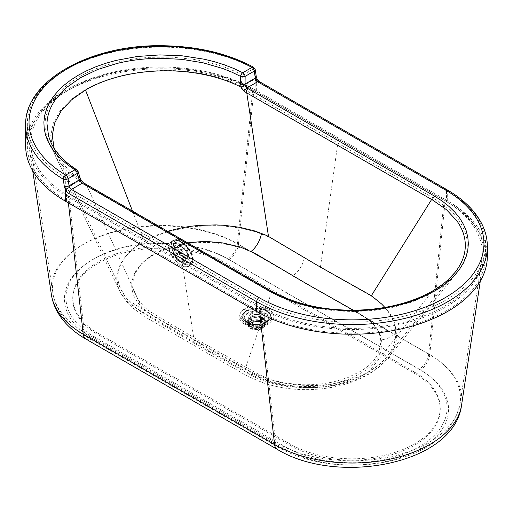 <?xml version="1.0" encoding="UTF-8"?>
<svg xmlns="http://www.w3.org/2000/svg" width="513" height="513" viewBox="0 0 513 513"><rect width="100%" height="100%" fill="white"/><g stroke="black" fill="none" stroke-linecap="round" stroke-linejoin="round"><path stroke-width="0.38" stroke-dasharray="2.56 1.92" d="M182.166 262.791L174.067 256.68L172.81 248.497L180.454 251.697L184.186 257.911L183.635 262.342L182.166 262.791L194.401 342.274L245.714 371.412A86.357 54.102 2.5 0 0 247.106 372.239L257.507 377.453L273.063 382.852L282.522 385.045L292.263 386.578L307.236 387.597C318.772 387.79 330.083 386.616 341.164 384.077C351.835 381.589 361.421 377.921 369.918 373.06L380.05 366.058L387.353 358.824L389.386 356.214C394.061 349.661 396.511 342.876 396.729 335.874L394.933 323.774L390.701 314.854L387.142 309.865L382.826 305.088L374.913 298.348A86.28 52.063 4.5 0 0 373.733 297.495L320.413 267.311L269.889 237.448L256.147 231.94L240.642 228.099L223.783 225.989L215.133 225.624L196.357 226.387L186.552 227.644L172.265 230.626C161.512 233.428 151.899 237.262 143.428 242.13C135.028 247.035 128.545 252.518 123.973 258.59L119.503 266.055L117.522 271.807L116.746 277.578L117.035 282.4L118.176 287.145L120.145 291.743L122.953 296.193L126.583 300.458L130.956 304.433L136.048 308.108L194.401 342.274M181.634 250.774A8.785 4.117 -128 0 0 178.319 248.061A8.785 4.117 -128 0 0 173.984 247.58A8.785 4.117 -128 0 0 174.196 253.922A8.785 4.117 -128 0 0 180.48 260.944A8.785 4.117 -128 0 0 183.34 261.874A8.785 4.117 -128 0 0 184.815 261.425A8.785 4.117 -128 0 0 181.634 250.774M384.865 307.422L389.373 313.398L393.593 321.856L395.145 327.595L395.69 333.405C395.696 340.215 393.683 346.724 389.656 352.925L385.346 358.542L379.979 363.775L369.277 371.29L432.299 291.249C421.66 297.367 409.457 302.099 395.703 305.447C381.826 308.788 367.443 310.512 352.534 310.621C337.58 310.705 323.171 309.179 309.307 306.049L289.8 300.317L272.499 292.481A114.765 65.606 179.2 0 1 271.634 292L86.768 185.43L142.479 309.307L193.593 339.298A2675.103 1254.003 -128 0 0 195.421 340.35L245.336 368.584A84.279 52.993 2.4 0 0 246.939 369.584A84.523 53.063 2.5 0 0 248.587 370.566L251.979 372.438A16.897 8.913 114.4 0 0 255.397 377.44L255.397 377.44A16.897 8.913 114.4 0 0 262.406 376.1L258.616 374.259A70.461 39.533 179.5 0 1 257.032 373.4L208.605 346.134A2787.283 1696.209 62.8 0 1 205.033 344.076A2786.295 1695.882 62.8 0 1 201.776 342.197L153.701 313.853A70.743 41.207 -178.6 0 1 152.893 313.36L149.815 311.34A71.198 41.527 -178.7 0 1 146.987 309.217A71.063 41.476 -178.7 0 1 144.39 307.011L138.048 299.829L134.156 292.141L133.412 289.492A72.525 42.451 -179.1 0 1 132.95 286.818L133.297 278.841L134.957 273.596L141.511 263.733L146.346 259.219L152.066 255.134L165.949 248.337L173.836 245.765L182.269 243.778A73.122 42.816 -179.3 0 1 185.18 243.252L187.636 242.867M90.782 188.406L271.204 292.404L290.249 301.169L298.758 304.017L316.745 308.377L335.887 310.936L355.368 311.583L374.894 310.307L393.625 307.165L411.291 302.195L427.124 295.616L440.898 287.524L446.81 283.022L452.049 278.232L456.583 273.179L460.321 267.959L463.277 262.592L465.438 257.071L466.785 251.434L467.292 245.798L466.971 240.167L465.817 234.544L463.829 228.971L461.046 223.559L457.493 218.314L453.159 213.235L448.061 208.361L434.126 198.448L240.712 87.274L253.948 79.624A133.495 77.072 180 0 1 255.153 80.31L446.483 190.599A133.495 77.072 180 0 1 455.294 196.197A133.495 77.072 180 0 1 463.104 202.269A133.495 77.072 180 0 1 469.85 208.753A133.495 77.072 180 0 1 475.455 215.588A133.495 77.072 180 0 1 479.879 222.706A133.495 77.072 180 0 1 483.073 230.042A133.495 77.072 180 0 1 485.009 237.519A133.495 77.072 180 0 1 485.657 245.073A133.495 77.072 180 0 1 485.657 245.137A133.495 77.072 180 0 1 485.029 252.633A133.495 77.072 180 0 1 483.118 260.11A133.495 77.072 180 0 1 479.944 267.453A133.495 77.072 180 0 1 475.538 274.577A133.495 77.072 180 0 1 469.946 281.413A133.495 77.072 180 0 1 463.22 287.908A133.495 77.072 180 0 1 455.429 293.981A133.495 77.072 180 0 1 446.637 299.592A133.495 77.072 180 0 1 436.935 304.677A133.495 77.072 180 0 1 426.418 309.185A133.495 77.072 180 0 1 415.19 313.077A133.495 77.072 180 0 1 403.353 316.322A133.495 77.072 180 0 1 391.021 318.874A133.495 77.072 180 0 1 378.312 320.715A133.495 77.072 180 0 1 365.359 321.831A133.495 77.072 180 0 1 352.271 322.209A133.495 77.072 180 0 1 339.189 321.843A133.495 77.072 180 0 1 326.23 320.74A133.495 77.072 180 0 1 313.514 318.906A133.495 77.072 180 0 1 301.176 316.367A133.495 77.072 180 0 1 289.332 313.135A133.495 77.072 180 0 1 278.091 309.256A133.495 77.072 180 0 1 267.562 304.754A133.495 77.072 180 0 1 257.847 299.682L66.517 189.393A133.495 77.072 180 0 1 65.324 188.694L65.324 177.658L76.655 171.111L69.332 166.129L62.913 160.8L57.392 155.125L52.807 149.129L49.158 142.736L54.801 154.573L58.322 160.755L68.607 172.503L78.367 180.057L78.566 181.044L90.782 188.406M49.261 142.954L46.766 136.625L45.324 130.148L44.964 123.614L45.683 117.137L47.478 110.718L50.357 104.376L54.25 98.272L59.123 92.423L64.984 86.838L71.756 81.593L79.284 76.803L87.646 72.416L96.739 68.492L106.377 65.119L116.502 62.297L127.115 60.04L138.068 58.373L149.168 57.334L171.752 57.116L193.895 59.38L204.636 61.425L214.992 64.061L224.777 67.229L233.986 70.916L242.623 75.135L240.712 87.274M487.35 256.115A135.182 78.047 0 0 0 486.69 248.465A135.182 78.047 0 0 0 484.734 240.886A135.182 78.047 0 0 0 481.495 233.46A135.182 78.047 0 0 0 477.019 226.252A135.182 78.047 0 0 0 471.338 219.327A135.182 78.047 0 0 0 464.509 212.76A135.182 78.047 0 0 0 456.596 206.617A135.182 78.047 0 0 0 447.682 200.942L256.346 90.654A135.182 78.047 0 0 0 246.509 85.517A135.182 78.047 0 0 0 235.852 80.958A135.182 78.047 0 0 0 224.463 77.027A135.182 78.047 0 0 0 212.465 73.757A135.182 78.047 0 0 0 199.974 71.179A135.182 78.047 0 0 0 187.104 69.326A135.182 78.047 0 0 0 173.978 68.21A135.182 78.047 0 0 0 160.729 67.838A135.182 78.047 0 0 0 147.475 68.223A135.182 78.047 0 0 0 134.355 69.351A135.182 78.047 0 0 0 121.491 71.217A135.182 78.047 0 0 0 109 73.801A135.182 78.047 0 0 0 97.015 77.085A135.182 78.047 0 0 0 85.639 81.028A135.182 78.047 0 0 0 74.988 85.594A135.182 78.047 0 0 0 65.17 90.743A135.182 78.047 0 0 0 56.27 96.425A135.182 78.047 0 0 0 48.376 102.581A135.182 78.047 0 0 0 41.559 109.147A135.182 78.047 0 0 0 35.897 116.079A135.182 78.047 0 0 0 31.44 123.293A135.182 78.047 0 0 0 28.228 130.719A135.182 78.047 0 0 0 26.291 138.298A135.182 78.047 0 0 0 25.65 145.884M485.657 245.137L485.657 256.173A133.495 77.072 0 0 1 485.029 263.669A133.495 77.072 0 0 1 483.118 271.153A133.495 77.072 0 0 1 479.944 278.488A133.495 77.072 0 0 1 475.538 285.613A133.495 77.072 0 0 1 469.946 292.455A133.495 77.072 0 0 1 463.22 298.944A133.495 77.072 0 0 1 455.429 305.023A133.495 77.072 0 0 1 446.637 310.628A133.495 77.072 0 0 1 436.935 315.713A133.495 77.072 0 0 1 426.418 320.227A133.495 77.072 0 0 1 415.19 324.12A133.495 77.072 0 0 1 403.353 327.358A133.495 77.072 0 0 1 391.021 329.91A133.495 77.072 0 0 1 378.312 331.757A133.495 77.072 0 0 1 365.359 332.873A133.495 77.072 0 0 1 352.271 333.245A133.495 77.072 0 0 1 339.189 332.879A133.495 77.072 0 0 1 326.23 331.776A133.495 77.072 0 0 1 313.514 329.949A133.495 77.072 0 0 1 301.176 327.403A133.495 77.072 0 0 1 289.332 324.178A133.495 77.072 0 0 1 278.091 320.292A133.495 77.072 0 0 1 267.562 315.79A133.495 77.072 0 0 1 257.847 310.718L66.517 200.429A133.495 77.072 0 0 1 57.706 194.831A133.495 77.072 0 0 1 49.896 188.758A133.495 77.072 0 0 1 43.15 182.275A133.495 77.072 0 0 1 37.545 175.44A133.495 77.072 0 0 1 33.121 168.322A133.495 77.072 0 0 1 29.927 160.986A133.495 77.072 0 0 1 27.991 153.502A133.495 77.072 0 0 1 27.343 145.948A133.495 77.072 0 0 1 27.343 145.884A133.495 77.072 0 0 1 27.971 138.395A133.495 77.072 0 0 1 29.882 130.911A133.495 77.072 0 0 1 33.056 123.575A133.495 77.072 0 0 1 37.462 116.451A133.495 77.072 0 0 1 43.054 109.609A133.495 77.072 0 0 1 49.78 103.119A133.495 77.072 0 0 1 57.571 97.04A133.495 77.072 0 0 1 66.363 91.429A133.495 77.072 0 0 1 76.065 86.351A133.495 77.072 0 0 1 86.582 81.836A133.495 77.072 0 0 1 97.81 77.944A133.495 77.072 0 0 1 109.647 74.706A133.495 77.072 0 0 1 121.979 72.153A133.495 77.072 0 0 1 134.688 70.307A133.495 77.072 0 0 1 147.641 69.191A133.495 77.072 0 0 1 160.729 68.813A133.495 77.072 0 0 1 173.811 69.178A133.495 77.072 0 0 1 186.77 70.281A133.495 77.072 0 0 1 199.486 72.115A133.495 77.072 0 0 1 211.824 74.661A133.495 77.072 0 0 1 223.668 77.886A133.495 77.072 0 0 1 234.909 81.772A133.495 77.072 0 0 1 245.438 86.267A133.495 77.072 0 0 1 255.153 91.346L446.483 201.635L446.483 190.599M485.657 256.173A133.495 77.072 0 0 0 485.657 256.115A133.495 77.072 0 0 0 485.009 248.561A133.495 77.072 0 0 0 483.073 241.078A133.495 77.072 0 0 0 479.879 233.742A133.495 77.072 0 0 0 475.455 226.624A133.495 77.072 0 0 0 469.85 219.788A133.495 77.072 0 0 0 463.104 213.305A133.495 77.072 0 0 0 455.294 207.233A133.495 77.072 0 0 0 446.483 201.635M65.324 177.658A133.495 77.072 180 0 1 56.712 172.041A133.495 77.072 180 0 1 49.081 165.968A133.495 77.072 180 0 1 42.508 159.498A133.495 77.072 180 0 1 37.064 152.688A133.495 77.072 180 0 1 32.787 145.602A133.495 77.072 180 0 1 29.722 138.311A133.495 77.072 180 0 1 27.901 130.879A133.495 77.072 180 0 1 27.343 123.813A133.495 77.072 180 0 1 27.343 123.383A133.495 77.072 180 0 1 28.048 115.893A133.495 77.072 180 0 1 30.01 108.474A133.495 77.072 180 0 1 33.21 101.208A133.495 77.072 180 0 1 37.622 94.148A133.495 77.072 180 0 1 43.201 87.37A133.495 77.072 180 0 1 49.896 80.945A133.495 77.072 180 0 1 57.642 74.917A133.495 77.072 180 0 1 66.363 69.358A133.495 77.072 180 0 1 75.982 64.311A133.495 77.072 180 0 1 86.402 59.829A133.495 77.072 180 0 1 97.534 55.955A133.495 77.072 180 0 1 109.263 52.724A133.495 77.072 180 0 1 121.478 50.165A133.495 77.072 180 0 1 134.066 48.305A133.495 77.072 180 0 1 146.91 47.158A133.495 77.072 180 0 1 159.883 46.741A133.495 77.072 180 0 1 172.868 47.055A133.495 77.072 180 0 1 185.738 48.094A133.495 77.072 180 0 1 198.371 49.851A133.495 77.072 180 0 1 210.651 52.307A133.495 77.072 180 0 1 222.456 55.442A133.495 77.072 180 0 1 233.678 59.226A133.495 77.072 180 0 1 244.207 63.618A133.495 77.072 180 0 1 253.948 68.582L253.948 79.624M242.623 75.135L253.948 68.582M256.346 90.654L256.346 78.983L255.301 75.841L254.268 68.787A3.379 1.905 -61.1 0 1 254.268 68.787A3.379 1.59 171.8 0 1 254.281 68.793A3.379 1.59 171.8 0 1 254.294 68.793A3.379 1.59 171.8 0 1 254.307 68.8A3.379 1.59 171.8 0 1 254.313 68.8A3.379 1.59 171.8 0 1 254.32 68.806A3.379 1.59 171.8 0 1 254.326 68.806A3.379 1.59 171.8 0 1 254.333 68.813A3.379 1.59 171.8 0 1 254.339 68.813A3.379 1.59 171.8 0 1 254.358 68.819A3.379 1.59 171.8 0 1 254.384 68.832A3.379 1.59 171.8 0 1 254.442 68.851A3.379 1.59 171.8 0 1 254.493 68.877A3.379 1.59 171.8 0 1 254.602 68.928A3.379 1.59 171.8 0 1 254.698 68.979A3.379 1.59 171.8 0 1 254.871 69.095A3.379 1.59 171.8 0 1 255.019 69.223A3.379 1.59 171.8 0 1 255.275 69.704M83.959 183.077A3.379 2.001 -58.7 0 1 84.613 184.135L81.509 181.127L79.425 177.197A3.379 1.917 162.2 0 1 80.156 177.973M447.682 200.942L447.682 191.285L260.04 83.125A6.752 3.905 -120 0 1 259.514 82.792A6.752 3.905 -120 0 1 258.994 82.388A6.752 3.905 -120 0 1 258.488 81.933A6.752 3.905 -120 0 1 258.001 81.42A6.752 3.905 -120 0 1 257.532 80.862A6.752 3.905 -120 0 1 257.103 80.265A6.752 3.905 -120 0 1 256.705 79.637A6.752 3.905 -120 0 1 256.346 78.983L256.975 78.842M79.425 177.197L77.341 170.758A3.379 1.911 162.4 0 1 77.534 170.861A3.379 1.911 162.4 0 1 77.623 170.919A3.379 1.911 162.4 0 1 77.7 170.976A3.379 1.911 162.4 0 1 77.848 171.111A3.379 1.911 162.4 0 1 77.963 171.252A3.379 1.911 162.4 0 1 78.053 171.413M253.582 67.248A3.379 1.905 -61.1 0 1 253.871 67.492A3.379 1.905 -61.1 0 1 254.089 67.838A3.379 1.905 -61.1 0 1 254.166 68.043A3.379 1.905 -61.1 0 1 254.224 68.274A3.379 1.905 -61.1 0 1 254.243 68.396A3.379 1.905 -61.1 0 1 254.256 68.524A3.379 1.905 -61.1 0 1 254.262 68.588A3.379 1.905 -61.1 0 1 254.262 68.652A3.379 1.905 -61.1 0 1 254.268 68.684A3.379 1.905 -61.1 0 1 254.268 68.716A3.379 1.905 -61.1 0 1 254.268 68.748A3.379 1.905 -61.1 0 1 254.268 68.768A135.182 78.047 180 0 0 107.711 53.423A135.182 78.047 180 0 0 25.65 125.191M76.783 169.777A3.379 2.039 -57.6 0 1 77.033 170.034A3.379 2.039 -57.6 0 1 77.226 170.361A3.379 2.039 -57.6 0 1 77.29 170.553A3.379 2.039 -57.6 0 1 77.341 170.758L70.249 165.718L64.003 160.312L54.352 148.732L51.185 143.056L56.327 153.849L60.245 160.614L70.749 172.33L80.656 179.845A3.379 0.628 148.9 0 1 81.067 179.909L81.067 179.909M78.367 180.057L76.655 171.111M78.566 181.044L65.324 188.694M86.768 185.43A114.405 66.94 -179.5 0 1 85.998 184.975A114.328 66.626 -179.3 0 1 84.613 184.135M167.488 231.26L157.638 234.685L144.179 241.148A90.544 50.165 -1.9 0 0 140.985 243.085C133.431 247.946 127.666 253.294 123.71 259.142L119.895 266.298L118.304 271.781L117.83 277.264L118.426 282.483L120.587 288.8L56.327 153.849L54.141 148.36M454.794 272.698L386.917 356.695C382.531 362.794 374.471 369.02 362.729 375.375C348.827 382.076 333.892 386.02 317.913 387.212C292.012 388.604 275.988 385.994 255.397 377.44C220.487 358.818 193.388 342.684 162.307 324.537L140.825 311.577C131.77 305.389 125.025 297.796 120.587 288.806L124.319 294.853L132.065 302.632L142.479 309.307M271.634 292L245.336 368.584M369.277 371.29C362.409 375.253 354.65 378.44 345.986 380.864C335.996 383.647 325.415 385.218 314.245 385.577L297.604 385.109L281.355 382.724L265.888 378.44L251.979 372.438M353.367 310.211L363.864 316.207A70.659 40.36 178.7 0 1 367.116 318.502L371.386 322.177L377.068 329.237A71.814 40.899 179 0 1 378.408 331.712L380.236 336.778L380.928 341.991L378.844 352.328L374.952 358.959A73.468 41.848 179.3 0 1 372.316 362.101L367.5 366.59L361.768 370.7L347.872 377.581L334.386 381.672A73.327 41.733 179.3 0 1 331.52 382.3L322.664 383.775L313.648 384.603L304.485 384.776L295.366 384.301L282.156 382.371L273.795 380.287L266.042 377.639A70.659 39.713 179.5 0 1 262.406 376.1M292.622 275.827L304.882 282.964A2843.681 1558.936 -122.5 0 0 308.973 285.324A2843.091 1558.43 -122.5 0 0 312.892 287.581L360.953 314.629L370.457 321.273L375.663 326.717L377.722 329.622L380.64 335.649L381.486 338.727L381.954 345.012L380.787 351.251L378.01 357.349L373.676 363.172L367.93 368.552L364.525 371.079L352.611 377.658L348.103 379.511L333.36 383.878L328.134 384.904A74.52 42.387 179.3 0 1 322.754 385.718A74.27 42.22 179.3 0 1 317.303 386.302L300.823 386.655L284.632 384.917L269.562 381.159L256.487 375.593A72.044 40.431 179.6 0 1 255.621 375.118L208.272 348.449A2844.277 1723.372 62.5 0 1 204.027 346.006A2843.117 1722.994 62.5 0 1 200.102 343.736L153.182 316.085A73.205 42.637 -178.6 0 1 152.938 315.937L142.729 308.262L137.638 302.478L134.079 296.367L132.893 293.224L131.719 286.793L131.751 283.58A74.327 43.496 -179.2 0 1 132.187 280.393L134.271 274.083L135.907 271.018L140.293 265.189L146.147 259.764L153.252 254.942L161.544 250.767L170.791 247.369L186.059 243.848A74.475 43.624 -179.3 0 1 191.4 243.13L202.263 242.392L213.293 242.617L229.369 244.727L244.335 248.901L253.287 252.736L257.892 255.25A73.474 43.573 -179.5 0 1 258.142 255.391L292.622 275.827A16.897 9.683 120.4 0 0 304.177 257.859M247.17 323.523A9.51 5.489 0 0 0 247.401 324.043A9.51 5.489 0 0 0 247.715 324.549A9.51 5.489 0 0 0 248.112 325.037A9.51 5.489 0 0 0 248.593 325.499A9.51 5.489 0 0 0 249.151 325.935A9.51 5.489 0 0 0 249.453 326.133A9.51 5.489 0 0 0 250.472 326.698A9.51 5.489 0 0 0 251.223 327.018A9.51 5.489 0 0 0 252.024 327.294A9.51 5.489 0 0 0 252.864 327.525A9.51 5.489 0 0 0 253.749 327.704A9.51 5.489 0 0 0 254.653 327.833A9.51 5.489 0 0 0 255.577 327.91A9.51 5.489 0 0 0 256.506 327.942A9.51 5.489 0 0 0 257.443 327.91A9.51 5.489 0 0 0 258.366 327.833A9.51 5.489 0 0 0 259.27 327.698A9.51 5.489 0 0 0 260.149 327.518A9.51 5.489 0 0 0 260.989 327.288A9.51 5.489 0 0 0 261.79 327.012A9.51 5.489 0 0 0 262.541 326.691A9.51 5.489 0 0 0 263.233 326.326A9.51 5.489 0 0 0 263.547 326.133A9.51 5.489 0 0 0 263.855 325.928A9.51 5.489 0 0 0 264.413 325.492A9.51 5.489 0 0 0 264.894 325.03A9.51 5.489 0 0 0 265.292 324.543A9.51 5.489 0 0 0 265.606 324.036A9.51 5.489 0 0 0 265.83 323.517A9.51 5.489 0 0 0 265.965 322.978A9.51 5.489 0 0 0 266.01 322.44A9.51 5.489 0 0 0 265.965 321.901A9.51 5.489 0 0 0 265.83 321.369A9.51 5.489 0 0 0 265.599 320.849A9.51 5.489 0 0 0 265.285 320.343A9.51 5.489 0 0 0 264.888 319.856A9.51 5.489 0 0 0 264.407 319.394A9.51 5.489 0 0 0 263.849 318.958A9.51 5.489 0 0 0 262.528 318.201A9.51 5.489 0 0 0 261.777 317.88A9.51 5.489 0 0 0 260.976 317.598A9.51 5.489 0 0 0 260.136 317.374A9.51 5.489 0 0 0 259.251 317.188A9.51 5.489 0 0 0 258.347 317.06A9.51 5.489 0 0 0 257.423 316.983A9.51 5.489 0 0 0 256.494 316.957A9.51 5.489 0 0 0 255.557 316.983A9.51 5.489 0 0 0 254.634 317.06A9.51 5.489 0 0 0 253.73 317.194A9.51 5.489 0 0 0 252.851 317.374A9.51 5.489 0 0 0 252.011 317.605A9.51 5.489 0 0 0 251.21 317.88A9.51 5.489 0 0 0 250.459 318.201A9.51 5.489 0 0 0 249.767 318.567A9.51 5.489 0 0 0 249.145 318.964A9.51 5.489 0 0 0 248.587 319.4A9.51 5.489 0 0 0 248.106 319.862A9.51 5.489 0 0 0 247.708 320.349A9.51 5.489 0 0 0 247.394 320.856A9.51 5.489 0 0 0 247.17 321.382A9.51 5.489 0 0 0 247.035 321.914A9.51 5.489 0 0 0 246.99 322.453A9.51 5.489 0 0 0 247.035 322.991A9.51 5.489 0 0 0 247.17 323.523M262.707 317.476A8.785 5.072 0 0 0 253.133 316.38A8.785 5.072 0 0 0 247.715 321.067A8.785 5.072 0 0 0 249.991 324.472A8.785 5.072 0 0 0 250.293 324.658A8.785 5.072 0 0 0 263.009 324.472A8.785 5.072 0 0 0 265.285 321.067A8.785 5.072 0 0 0 262.707 317.476M247.715 322.446A8.785 5.072 0 0 1 247.753 321.952A8.785 5.072 0 0 1 247.882 321.459A8.785 5.072 0 0 1 248.087 320.978A8.785 5.072 0 0 1 248.382 320.51A8.785 5.072 0 0 1 248.747 320.061A8.785 5.072 0 0 1 249.19 319.631A8.785 5.072 0 0 1 249.703 319.233A8.785 5.072 0 0 1 250.28 318.862A8.785 5.072 0 0 1 250.921 318.528A8.785 5.072 0 0 1 251.614 318.233A8.785 5.072 0 0 1 252.351 317.977A8.785 5.072 0 0 1 253.133 317.759A8.785 5.072 0 0 1 253.941 317.592A8.785 5.072 0 0 1 254.781 317.47A8.785 5.072 0 0 1 255.634 317.4A8.785 5.072 0 0 1 256.494 317.374A8.785 5.072 0 0 1 257.353 317.4A8.785 5.072 0 0 1 258.206 317.47A8.785 5.072 0 0 1 259.046 317.592A8.785 5.072 0 0 1 259.854 317.759A8.785 5.072 0 0 1 260.636 317.97A8.785 5.072 0 0 1 261.374 318.227A8.785 5.072 0 0 1 262.066 318.522A8.785 5.072 180 0 1 262.707 318.855A8.785 5.072 180 0 1 263.291 319.227A8.785 5.072 180 0 1 263.804 319.625A8.785 5.072 180 0 1 264.246 320.054A8.785 5.072 180 0 1 264.618 320.503A8.785 5.072 180 0 1 264.907 320.971A8.785 5.072 180 0 1 265.118 321.452A8.785 5.072 180 0 1 265.247 321.946A8.785 5.072 180 0 1 265.285 322.44A8.785 5.072 180 0 1 265.285 322.446A8.785 5.072 180 0 1 265.247 322.94A8.785 5.072 180 0 1 265.118 323.434A8.785 5.072 180 0 1 264.913 323.915A8.785 5.072 180 0 1 264.618 324.383A8.785 5.072 180 0 1 264.253 324.832A8.785 5.072 180 0 1 263.81 325.261A8.785 5.072 180 0 1 263.297 325.659A8.785 5.072 180 0 1 262.72 326.031A8.785 5.072 180 0 1 262.079 326.364A8.785 5.072 180 0 1 261.386 326.666A8.785 5.072 180 0 1 260.649 326.922A8.785 5.072 180 0 1 259.867 327.134A8.785 5.072 180 0 1 259.059 327.3A8.785 5.072 180 0 1 258.219 327.422A8.785 5.072 180 0 1 257.366 327.493A8.785 5.072 180 0 1 256.506 327.518A8.785 5.072 180 0 1 255.647 327.493A8.785 5.072 180 0 1 254.794 327.422A8.785 5.072 180 0 1 253.954 327.3A8.785 5.072 180 0 1 253.146 327.134A8.785 5.072 180 0 1 252.364 326.922A8.785 5.072 180 0 1 251.626 326.666A8.785 5.072 180 0 1 250.934 326.371A8.785 5.072 0 0 1 249.709 325.665A8.785 5.072 0 0 1 249.196 325.268A8.785 5.072 0 0 1 248.754 324.844A8.785 5.072 0 0 1 248.382 324.389A8.785 5.072 0 0 1 248.093 323.921A8.785 5.072 0 0 1 247.882 323.44A8.785 5.072 0 0 1 247.753 322.946A8.785 5.072 0 0 1 247.715 322.453A8.785 5.072 0 0 0 247.715 322.453L247.715 321.067M93.783 336.432L285.113 446.72A94.905 54.795 0 0 0 292.019 450.331A94.905 54.795 0 0 0 299.502 453.524A94.905 54.795 0 0 0 307.492 456.288A94.905 54.795 0 0 0 315.918 458.584A94.905 54.795 0 0 0 324.691 460.392A94.905 54.795 0 0 0 333.726 461.694A94.905 54.795 0 0 0 342.94 462.476A94.905 54.795 0 0 0 352.239 462.739A94.905 54.795 0 0 0 361.543 462.47A94.905 54.795 0 0 0 370.758 461.674A94.905 54.795 0 0 0 379.787 460.366A94.905 54.795 0 0 0 388.553 458.551A94.905 54.795 0 0 0 396.972 456.249A94.905 54.795 0 0 0 404.956 453.479A94.905 54.795 0 0 0 412.433 450.273A94.905 54.795 0 0 0 419.326 446.656A94.905 54.795 0 0 0 425.578 442.674A94.905 54.795 0 0 0 431.119 438.352A94.905 54.795 0 0 0 435.903 433.735A94.905 54.795 0 0 0 439.872 428.874A94.905 54.795 0 0 0 443.008 423.809A94.905 54.795 0 0 0 445.258 418.589A94.905 54.795 0 0 0 446.618 413.273A94.905 54.795 0 0 0 447.067 407.899A94.905 54.795 0 0 0 446.605 402.532A94.905 54.795 0 0 0 445.233 397.209A94.905 54.795 0 0 0 442.963 391.996A94.905 54.795 0 0 0 439.814 386.937A94.905 54.795 0 0 0 435.826 382.076A94.905 54.795 0 0 0 431.035 377.465A94.905 54.795 0 0 0 425.482 373.15A94.905 54.795 0 0 0 419.217 369.168A13.518 7.798 -60 0 0 428.701 353.996L237.365 243.707A13.518 7.798 -60 0 1 227.887 258.879A94.905 54.795 0 0 0 220.981 255.275A94.905 54.795 0 0 0 213.498 252.075A94.905 54.795 0 0 0 205.508 249.312A94.905 54.795 0 0 0 197.082 247.016A94.905 54.795 0 0 0 188.309 245.214A94.905 54.795 0 0 0 179.274 243.906A94.905 54.795 0 0 0 170.059 243.124A94.905 54.795 0 0 0 160.761 242.867A94.905 54.795 0 0 0 151.457 243.13A94.905 54.795 0 0 0 142.242 243.925A94.905 54.795 0 0 0 133.213 245.233A94.905 54.795 0 0 0 124.447 247.054A94.905 54.795 0 0 0 116.028 249.356A94.905 54.795 0 0 0 108.044 252.12A94.905 54.795 0 0 0 100.567 255.327A94.905 54.795 0 0 0 93.674 258.943A94.905 54.795 0 0 0 87.422 262.932A94.905 54.795 0 0 0 81.881 267.254A94.905 54.795 0 0 0 77.097 271.864A94.905 54.795 0 0 0 73.128 276.731A94.905 54.795 0 0 0 69.992 281.791A94.905 54.795 0 0 0 67.742 287.011A94.905 54.795 0 0 0 66.382 292.327A94.905 54.795 0 0 0 65.933 297.7A94.905 54.795 0 0 0 66.395 303.068A94.905 54.795 0 0 0 67.767 308.39A94.905 54.795 0 0 0 70.037 313.603A94.905 54.795 0 0 0 73.186 318.663A94.905 54.795 0 0 0 77.174 323.523A94.905 54.795 0 0 0 81.965 328.134A94.905 54.795 0 0 0 87.518 332.45A94.905 54.795 0 0 0 93.783 336.432A13.518 7.798 -60 0 1 87.03 337.105A13.518 7.798 -60 0 1 84.299 332.219L275.635 442.507A108.32 62.541 0 0 0 389.271 457.006A108.32 62.541 0 0 0 460.078 403.68A108.32 62.541 0 0 0 428.701 353.996L444.104 200.083L445.29 199.563L429.753 354.765L238.423 244.477L253.961 89.275L252.774 89.794L237.365 243.707A108.32 62.541 0 0 0 115.034 231.292A108.32 62.541 0 0 0 52.922 293.391A108.32 62.541 0 0 0 84.299 332.219L68.896 196.126A130.129 75.129 180 0 1 31.197 149.482A130.129 75.129 180 0 1 105.813 74.879A130.129 75.129 180 0 1 252.774 89.794L444.104 200.083A130.129 75.129 180 0 1 481.803 259.77A130.129 75.129 180 0 1 396.741 323.831A130.129 75.129 180 0 1 260.226 306.415L68.896 196.126L67.71 196.979A131.803 76.097 180 0 1 29.53 149.732A131.803 76.097 180 0 1 105.101 74.167A131.803 76.097 180 0 1 253.961 89.275L445.29 199.563A131.803 76.097 180 0 1 483.47 260.02A131.803 76.097 180 0 1 397.319 324.909A131.803 76.097 180 0 1 259.039 307.268L67.71 196.979L68.376 202.879M98.599 333.642A88.082 50.851 180 0 1 92.789 329.949A88.082 50.851 180 0 1 87.633 325.941A88.082 50.851 180 0 1 83.189 321.664A88.082 50.851 180 0 1 79.483 317.156A88.082 50.851 180 0 1 76.565 312.455A88.082 50.851 180 0 1 74.462 307.62A88.082 50.851 180 0 1 73.186 302.683A88.082 50.851 180 0 1 72.75 297.7A88.082 50.851 180 0 1 72.75 297.655A88.082 50.851 180 0 1 73.173 292.711A88.082 50.851 180 0 1 74.43 287.774A88.082 50.851 180 0 1 76.527 282.932A88.082 50.851 180 0 1 79.432 278.232A88.082 50.851 180 0 1 83.119 273.718A88.082 50.851 180 0 1 87.556 269.44A88.082 50.851 180 0 1 92.699 265.426A88.082 50.851 180 0 1 98.502 261.726A88.082 50.851 180 0 1 104.902 258.372A88.082 50.851 180 0 1 111.84 255.397A88.082 50.851 180 0 1 119.253 252.826A88.082 50.851 180 0 1 127.064 250.69A88.082 50.851 180 0 1 135.201 249.004A88.082 50.851 180 0 1 143.582 247.785A88.082 50.851 180 0 1 152.13 247.054A88.082 50.851 180 0 1 160.761 246.804A88.082 50.851 180 0 1 169.399 247.042A88.082 50.851 180 0 1 177.947 247.773A88.082 50.851 180 0 1 186.334 248.978A88.082 50.851 180 0 1 194.478 250.658A88.082 50.851 180 0 1 202.295 252.787A88.082 50.851 180 0 1 209.714 255.352A88.082 50.851 180 0 1 216.659 258.321A88.082 50.851 180 0 1 223.065 261.668L414.401 371.957A88.082 50.851 180 0 1 420.211 375.651A88.082 50.851 180 0 1 425.367 379.658A88.082 50.851 180 0 1 429.811 383.936A88.082 50.851 180 0 1 433.517 388.444A88.082 50.851 180 0 1 436.435 393.144A88.082 50.851 180 0 1 438.538 397.985A88.082 50.851 180 0 1 439.814 402.923A88.082 50.851 180 0 1 440.25 407.906A88.082 50.851 180 0 1 440.25 407.944A88.082 50.851 180 0 1 439.827 412.888A88.082 50.851 180 0 1 438.57 417.826A88.082 50.851 180 0 1 436.473 422.667A88.082 50.851 180 0 1 433.568 427.367A88.082 50.851 180 0 1 429.881 431.882A88.082 50.851 180 0 1 425.444 436.165A88.082 50.851 180 0 1 420.301 440.173A88.082 50.851 180 0 1 414.498 443.873A88.082 50.851 180 0 1 408.098 447.227A88.082 50.851 180 0 1 401.16 450.202A88.082 50.851 180 0 1 393.747 452.774A88.082 50.851 180 0 1 385.936 454.909A88.082 50.851 180 0 1 377.799 456.596A88.082 50.851 180 0 1 369.418 457.814A88.082 50.851 180 0 1 360.87 458.551A88.082 50.851 180 0 1 352.239 458.795A88.082 50.851 180 0 1 343.601 458.558A88.082 50.851 180 0 1 335.053 457.827A88.082 50.851 180 0 1 326.666 456.621A88.082 50.851 180 0 1 318.522 454.941A88.082 50.851 180 0 1 310.705 452.812A88.082 50.851 180 0 1 303.286 450.247A88.082 50.851 180 0 1 296.341 447.278A88.082 50.851 180 0 1 289.935 443.931L289.935 445.31L98.599 335.021L98.599 333.642L289.935 443.931M289.935 445.31A88.082 50.851 0 0 0 296.341 448.663A88.082 50.851 0 0 0 303.286 451.632A88.082 50.851 0 0 0 310.705 454.191A88.082 50.851 0 0 0 318.522 456.32A88.082 50.851 0 0 0 326.666 458A88.082 50.851 0 0 0 335.053 459.206A88.082 50.851 0 0 0 343.601 459.937A88.082 50.851 0 0 0 352.239 460.18A88.082 50.851 0 0 0 360.87 459.93A88.082 50.851 0 0 0 369.418 459.193A88.082 50.851 0 0 0 377.799 457.974A88.082 50.851 0 0 0 385.936 456.294A88.082 50.851 0 0 0 393.747 454.152A88.082 50.851 0 0 0 401.16 451.587A88.082 50.851 0 0 0 408.098 448.612A88.082 50.851 0 0 0 414.498 445.252A88.082 50.851 0 0 0 420.301 441.552A88.082 50.851 0 0 0 425.444 437.544A88.082 50.851 0 0 0 429.881 433.261A88.082 50.851 0 0 0 433.568 428.746A88.082 50.851 0 0 0 436.473 424.046A88.082 50.851 0 0 0 438.57 419.204A88.082 50.851 0 0 0 439.827 414.267A88.082 50.851 0 0 0 440.25 409.323A88.082 50.851 0 0 0 440.25 409.284A88.082 50.851 0 0 0 439.814 404.302A88.082 50.851 0 0 0 438.538 399.364A88.082 50.851 0 0 0 436.435 394.523A88.082 50.851 0 0 0 433.517 389.829A88.082 50.851 0 0 0 429.811 385.314A88.082 50.851 0 0 0 425.367 381.037A88.082 50.851 0 0 0 420.211 377.029A88.082 50.851 0 0 0 414.401 373.336L223.065 263.047A88.082 50.851 0 0 0 216.659 259.7A88.082 50.851 0 0 0 209.714 256.731A88.082 50.851 0 0 0 202.295 254.166A88.082 50.851 0 0 0 194.478 252.037A88.082 50.851 0 0 0 186.334 250.363A88.082 50.851 0 0 0 177.947 249.151A88.082 50.851 0 0 0 169.399 248.427A88.082 50.851 0 0 0 160.761 248.183A88.082 50.851 0 0 0 152.13 248.433A88.082 50.851 0 0 0 143.582 249.171A88.082 50.851 0 0 0 135.201 250.382A88.082 50.851 0 0 0 127.064 252.069A88.082 50.851 0 0 0 119.253 254.204A88.082 50.851 0 0 0 111.84 256.776A88.082 50.851 0 0 0 104.902 259.751A88.082 50.851 0 0 0 98.502 263.105A88.082 50.851 0 0 0 92.699 266.805A88.082 50.851 0 0 0 87.556 270.819A88.082 50.851 0 0 0 83.119 275.103A88.082 50.851 0 0 0 79.432 279.611A88.082 50.851 0 0 0 76.527 284.311A88.082 50.851 0 0 0 74.43 289.152A88.082 50.851 0 0 0 73.173 294.09A88.082 50.851 0 0 0 72.75 299.034A88.082 50.851 0 0 0 72.75 299.079A88.082 50.851 0 0 0 73.186 304.062A88.082 50.851 0 0 0 74.462 308.999A88.082 50.851 0 0 0 76.565 313.834A88.082 50.851 0 0 0 79.483 318.535A88.082 50.851 0 0 0 83.189 323.043A88.082 50.851 0 0 0 87.633 327.32A88.082 50.851 0 0 0 92.789 331.327A88.082 50.851 0 0 0 98.599 335.021M251.915 322.138A6.509 3.758 0 0 0 250.004 324.793A6.509 3.758 0 0 0 256.513 328.551A6.509 3.758 0 0 0 263.022 324.793A6.509 3.758 0 0 0 259.007 321.324A6.509 3.758 0 0 0 251.915 322.138M251.017 321.619A7.772 4.489 0 0 0 248.741 324.793A7.772 4.489 0 0 0 256.513 329.282A7.772 4.489 0 0 0 264.291 324.793A7.772 4.489 0 0 0 259.488 320.644A7.772 4.489 0 0 0 251.017 321.619M246.753 311.006A13.806 7.971 0 0 0 242.707 316.643A13.806 7.971 0 0 0 256.513 324.614A13.806 7.971 0 0 0 270.319 316.643A13.806 7.971 0 0 0 261.797 309.275A13.806 7.971 0 0 0 246.753 311.006M250.645 317.618A8.298 4.79 0 0 0 248.215 321.01A8.298 4.79 0 0 0 250.171 324.094A8.298 4.79 0 0 0 262.861 324.094A8.298 4.79 0 0 0 264.817 321.01A8.298 4.79 0 0 0 259.693 316.579A8.298 4.79 0 0 0 250.645 317.618M248.196 313.103A11.767 6.791 0 0 0 247.516 322.279A11.767 6.791 0 0 0 265.51 322.279A11.767 6.791 0 0 0 264.471 312.898A11.767 6.791 0 0 0 248.196 313.103M250.645 321.407A8.298 4.79 0 0 0 248.215 324.793A8.298 4.79 0 0 0 256.513 329.583A8.298 4.79 0 0 0 264.817 324.793A8.298 4.79 0 0 0 259.693 320.368A8.298 4.79 0 0 0 250.645 321.407M250.331 321.221A8.747 5.047 0 0 0 247.773 324.793A8.747 5.047 0 0 0 256.513 329.84A8.747 5.047 0 0 0 265.259 324.793A8.747 5.047 0 0 0 259.86 320.131A8.747 5.047 0 0 0 250.331 321.221M250.331 317.502A8.747 5.047 0 0 0 247.773 321.067A8.747 5.047 0 0 0 249.786 324.293A8.747 5.047 0 0 0 263.246 324.293A8.747 5.047 0 0 0 265.259 321.067A8.747 5.047 0 0 0 259.86 316.406A8.747 5.047 0 0 0 250.331 317.502M247.856 312.904A12.248 7.073 0 0 0 247.093 322.421A12.248 7.073 0 0 0 265.939 322.421A12.248 7.073 0 0 0 264.766 312.68A12.248 7.073 0 0 0 247.856 312.904M174.362 255.981A7.355 3.45 52 0 1 173.65 249.677A7.355 3.45 52 0 1 180.897 253.345A7.355 3.45 52 0 1 182.711 261.258A7.355 3.45 52 0 1 174.362 255.981M174.946 255.904A6.227 2.918 52 0 1 174.343 250.562A6.227 2.918 52 0 1 180.48 253.672A6.227 2.918 52 0 1 182.012 260.373A6.227 2.918 52 0 1 174.946 255.904M179.653 252.223A6.227 2.918 -128 0 0 186.719 256.692A6.227 2.918 -128 0 0 185.18 249.991A6.227 2.918 -128 0 0 179.05 246.888A6.227 2.918 -128 0 0 179.653 252.223M171.958 255.391A14.704 6.893 52 0 1 170.534 242.784A14.704 6.893 52 0 1 185.02 250.12A14.704 6.893 52 0 1 188.649 265.946A14.704 6.893 52 0 1 171.958 255.391M171.784 255.416A15.037 7.047 52 0 1 170.322 242.514A15.037 7.047 52 0 1 185.142 250.023A15.037 7.047 52 0 1 188.855 266.209A15.037 7.047 52 0 1 171.784 255.416M178.498 238.968L180.454 251.697M240.911 86.062C193.863 63.157 124.883 66.376 84.459 90.134L70.352 100.035L59.886 111.167L53.288 123.171L50.742 135.689L52.39 148.347L54.801 154.573L119.555 290.557C122.787 297.251 127.448 303.26 133.534 308.57L146.949 317.977L212.85 356.375A16.897 9.843 119.6 0 0 221.007 355.708M320.413 267.311L337.855 142.947M257.847 310.718L257.847 299.682M66.517 189.393L66.517 200.429M255.153 80.31L255.153 91.346M446.977 189.739A3.379 1.949 120 0 1 447.682 191.285A135.182 78.047 180 0 1 487.35 246.516M260.04 83.125A3.379 1.949 120 0 0 259.341 81.58M255.301 75.841A3.379 1.584 171.9 0 1 256.282 76.758M85.338 183.898A3.379 1.969 -59.6 0 1 85.998 184.975M271.839 291.403A3.379 1.93 -60.6 0 1 272.499 292.481M132.508 211.093L144.179 241.148M395.613 331.347A16.897 13.87 -6.5 0 1 380.787 339.843M209.451 350.886A16.897 9.843 119.6 0 0 212.85 356.375L236.935 369.976C244.361 374.74 253.473 379.145 264.285 383.185C283.022 389.194 302.747 391.009 323.453 388.617C336.752 387.026 348.981 383.718 360.132 378.69C374.221 372.143 382.91 364.525 387.847 358.228L456.519 273.256M244.765 322.305A16.608 9.587 0 0 0 268.254 322.292A16.608 9.587 0 0 0 268.235 308.736A16.608 9.587 0 0 0 244.746 308.743A16.608 9.587 0 0 0 244.765 322.305M244.239 323.972A17.352 10.016 0 0 0 268.78 323.959A17.352 10.016 0 0 0 268.761 309.794A17.352 10.016 0 0 0 244.22 309.807A17.352 10.016 0 0 0 244.239 323.972M245.913 323.863A14.986 8.65 180 0 1 245.4 323.556A14.986 8.65 180 0 1 241.803 319.432A14.986 8.65 180 0 1 260.495 309.403A14.986 8.65 180 0 1 267.6 323.556A14.986 8.65 180 0 1 245.913 323.863M246.432 322.196A14.242 8.227 180 0 1 245.945 321.901A14.242 8.227 180 0 1 246.593 310.468A14.242 8.227 180 0 1 266.407 310.468A14.242 8.227 180 0 1 267.055 321.901A14.242 8.227 180 0 1 246.432 322.196M85.972 339.099A13.518 7.798 120 0 0 92.725 338.42L284.055 448.708A96.399 55.654 0 0 0 291.07 452.376A96.399 55.654 0 0 0 298.675 455.627A96.399 55.654 0 0 0 306.793 458.43A96.399 55.654 0 0 0 315.348 460.757A96.399 55.654 0 0 0 324.254 462.598A96.399 55.654 0 0 0 333.437 463.919A96.399 55.654 0 0 0 342.793 464.714A96.399 55.654 0 0 0 352.245 464.983A96.399 55.654 0 0 0 361.691 464.707A96.399 55.654 0 0 0 371.046 463.899A96.399 55.654 0 0 0 380.223 462.572A96.399 55.654 0 0 0 389.13 460.725A96.399 55.654 0 0 0 397.678 458.385A96.399 55.654 0 0 0 405.783 455.576A96.399 55.654 0 0 0 413.382 452.319A96.399 55.654 0 0 0 420.384 448.651A96.399 55.654 0 0 0 426.733 444.598A96.399 55.654 0 0 0 432.363 440.205A96.399 55.654 0 0 0 437.217 435.524A96.399 55.654 0 0 0 441.257 430.58A96.399 55.654 0 0 0 444.438 425.437A96.399 55.654 0 0 0 446.727 420.141A96.399 55.654 0 0 0 448.105 414.735A96.399 55.654 0 0 0 448.567 409.278A96.399 55.654 0 0 0 448.093 403.827A96.399 55.654 0 0 0 446.695 398.421A96.399 55.654 0 0 0 444.393 393.125A96.399 55.654 0 0 0 441.199 387.988A96.399 55.654 0 0 0 437.147 383.051A96.399 55.654 0 0 0 432.273 378.37A96.399 55.654 0 0 0 426.636 373.983A96.399 55.654 0 0 0 420.275 369.937L228.945 259.649A13.518 7.798 -60 0 0 238.423 244.477A109.814 63.4 0 0 0 114.399 231.889A109.814 63.4 0 0 0 51.435 294.847M259.7 313.11L259.039 307.268L260.226 306.415L275.635 442.507A13.518 7.798 -60 0 0 278.36 447.394A13.518 7.798 -60 0 0 285.113 446.72M461.565 405.135A109.814 63.4 0 0 0 429.753 354.765A13.518 7.798 120 0 1 420.275 369.937M284.055 448.708A13.518 7.798 -60 0 1 277.302 449.382M228.945 259.649A96.399 55.654 0 0 0 221.93 255.987A96.399 55.654 0 0 0 214.325 252.736A96.399 55.654 0 0 0 206.207 249.934A96.399 55.654 0 0 0 197.652 247.599A96.399 55.654 0 0 0 188.746 245.765A96.399 55.654 0 0 0 179.563 244.444A96.399 55.654 0 0 0 170.207 243.643A96.399 55.654 0 0 0 160.755 243.38A96.399 55.654 0 0 0 151.309 243.656A96.399 55.654 0 0 0 141.954 244.457A96.399 55.654 0 0 0 132.777 245.791A96.399 55.654 0 0 0 123.87 247.632A96.399 55.654 0 0 0 115.322 249.972A96.399 55.654 0 0 0 107.217 252.787A96.399 55.654 0 0 0 99.618 256.045A96.399 55.654 0 0 0 92.616 259.713A96.399 55.654 0 0 0 86.267 263.765A96.399 55.654 0 0 0 80.637 268.152A96.399 55.654 0 0 0 75.783 272.839A96.399 55.654 0 0 0 71.743 277.777A96.399 55.654 0 0 0 68.562 282.926A96.399 55.654 0 0 0 66.273 288.223A96.399 55.654 0 0 0 64.894 293.628A96.399 55.654 0 0 0 64.433 299.079A96.399 55.654 0 0 0 64.907 304.536A96.399 55.654 0 0 0 66.305 309.935A96.399 55.654 0 0 0 68.607 315.232A96.399 55.654 0 0 0 71.801 320.375A96.399 55.654 0 0 0 75.853 325.313A96.399 55.654 0 0 0 80.727 329.994A96.399 55.654 0 0 0 86.364 334.38A96.399 55.654 0 0 0 92.725 338.42M223.065 263.047L223.065 261.668M414.401 373.336L414.401 371.957M419.217 369.168L227.887 258.879M252.39 315.348A5.835 3.367 0 0 0 255.006 320.984A5.835 3.367 0 0 0 262.149 316.861A5.835 3.367 0 0 0 252.39 315.348M251.915 315.623A6.509 3.758 0 0 0 250.004 318.284A6.509 3.758 0 0 0 256.513 322.042A6.509 3.758 0 0 0 263.022 318.284A6.509 3.758 0 0 0 259.007 314.809A6.509 3.758 0 0 0 251.915 315.623M251.017 314.02A7.772 4.489 0 0 0 248.741 317.194A7.772 4.489 0 0 0 256.513 321.683A7.772 4.489 0 0 0 264.291 317.194A7.772 4.489 0 0 0 259.488 313.045A7.772 4.489 0 0 0 251.017 314.02M250.536 313.193A8.452 4.88 0 0 0 254.326 321.356A8.452 4.88 0 0 0 264.676 315.38A8.452 4.88 0 0 0 250.536 313.193M246.753 310.743A13.806 7.971 0 0 0 242.707 316.38A13.806 7.971 0 0 0 256.513 324.351A13.806 7.971 0 0 0 270.319 316.38A13.806 7.971 0 0 0 261.797 309.012A13.806 7.971 0 0 0 246.753 310.743M247.471 310.327A12.793 7.387 0 0 0 253.204 322.683A12.793 7.387 0 0 0 268.87 313.642A12.793 7.387 0 0 0 247.471 310.327M178.595 252.672A7.355 3.45 52 0 1 177.883 246.362A7.355 3.45 52 0 1 185.129 250.036A7.355 3.45 52 0 1 186.944 257.949A7.355 3.45 52 0 1 178.595 252.672M178.71 252.351A8.028 3.764 -128 0 0 188.418 257.321A8.028 3.764 -128 0 0 181.519 245.695A8.028 3.764 -128 0 0 178.71 252.351M175.953 252.723A13.351 6.259 -128 0 0 192.086 260.989A13.351 6.259 -128 0 0 180.608 241.655A13.351 6.259 -128 0 0 175.953 252.723M174.311 253.55A14.704 6.893 52 0 1 172.887 240.943A14.704 6.893 52 0 1 187.373 248.279A14.704 6.893 52 0 1 190.996 264.105A14.704 6.893 52 0 1 174.311 253.55M176.183 252.537A13.351 6.259 -128 0 0 192.317 260.803A13.351 6.259 -128 0 0 180.845 241.476A13.351 6.259 -128 0 0 176.183 252.537M174.131 253.576A15.037 7.047 52 0 1 172.676 240.68A15.037 7.047 52 0 1 187.495 248.183A15.037 7.047 52 0 1 191.208 264.375A15.037 7.047 52 0 1 174.131 253.576M173.984 247.58L172.81 248.497M184.815 261.425L183.635 262.342M27.343 123.813L27.343 145.884M263.547 326.133L267.6 323.556C264.708 325.351 260.95 326.274 256.333 326.326L245.4 323.556L249.453 326.133M263.009 324.472L267.055 321.901C264.31 323.607 260.739 324.485 256.34 324.537L245.945 321.901L249.991 324.472M265.285 322.446L265.285 321.067M32.704 170.765L29.53 149.732M480.296 281.053L483.47 260.02M72.75 299.034L72.75 297.655M481.803 259.77L460.078 403.68C453.928 430.183 433.575 448.522 399.031 458.705C384.179 463.027 368.539 465.201 352.098 465.22C323.94 465.047 299.361 459.103 278.36 447.394L87.03 337.105C74.699 330.064 65.407 321.285 59.136 310.782C55.936 305.286 53.865 299.489 52.922 293.391L31.197 149.482M440.25 409.323L440.25 407.944M250.004 324.793L250.004 318.284L252.05 315.315L258.475 314.424L261.066 315.367L263.022 318.284L263.022 324.793M264.291 324.793L264.291 317.194C264.977 321.253 252.845 322.754 250.35 319.721L248.741 317.194L248.741 324.793M270.319 316.643L270.319 316.38C270.223 314.007 268.921 312.039 266.401 310.474L260.726 308.371C255.564 307.499 250.972 308.133 246.958 310.275C243.733 312.648 242.316 314.681 242.707 316.38L242.707 316.643M262.861 324.094L265.51 322.279M250.171 324.094L247.516 322.279M264.817 324.793L264.817 321.01M248.215 324.793L248.215 321.01M265.259 324.793L265.259 321.067M247.773 324.793L247.773 321.067M263.246 324.293L265.939 322.421M249.786 324.293L247.093 322.421M173.65 249.677L177.883 246.362C178.107 247.253 175.805 245.201 178.825 252.37L183.692 257.436L185.379 258.142L186.944 257.949L182.711 261.258M179.05 246.888L174.343 250.562M186.719 256.692L182.012 260.373M170.534 242.784L172.887 240.943L174.946 240.052L178.665 240.488L183.981 243.701L190.971 252.62L192.843 258.693L192.664 261.418L190.996 264.105L188.649 265.946M170.322 242.514L172.676 240.68C175.69 239.372 177.767 239.218 178.896 240.212L184.199 243.444C190.342 249.869 193.33 254.903 193.17 258.539C193.433 261.085 192.779 263.034 191.208 264.375L188.855 266.209"/><path stroke-width="0.77" d="M78.053 171.413A3.379 1.911 162.4 0 1 78.111 171.554A3.379 1.911 162.4 0 1 78.162 171.932A3.379 1.911 162.4 0 1 78.091 172.31A3.379 1.911 162.4 0 1 77.912 172.701A3.379 1.911 162.4 0 1 77.623 173.086A3.379 1.911 162.4 0 1 77.444 173.272A3.379 1.911 162.4 0 1 77.245 173.452L68.082 178.748A3.379 1.577 172.2 0 1 66.966 179.217A3.379 1.577 172.2 0 1 65.664 179.467A3.379 1.577 172.2 0 1 64.369 179.473A3.379 1.577 172.2 0 1 64.067 179.428A3.379 1.577 172.2 0 1 63.785 179.377A3.379 1.577 172.2 0 1 63.657 179.345A3.379 1.577 172.2 0 1 63.529 179.306A3.379 1.577 172.2 0 1 63.465 179.287A3.379 1.577 172.2 0 1 63.4 179.268A3.379 1.577 172.2 0 1 63.355 179.249A3.379 1.577 172.2 0 1 63.336 179.242A3.379 1.577 172.2 0 1 63.298 179.229A135.182 78.047 180 0 1 25.65 125.191L25.65 145.884A135.182 78.047 0 0 0 25.65 145.948A135.182 78.047 0 0 0 26.31 153.599A135.182 78.047 0 0 0 28.266 161.172A135.182 78.047 0 0 0 31.505 168.604A135.182 78.047 0 0 0 35.981 175.812A135.182 78.047 0 0 0 41.662 182.731A135.182 78.047 0 0 0 48.491 189.297A135.182 78.047 0 0 0 56.404 195.447A135.182 78.047 0 0 0 65.318 201.122L256.654 311.41A135.182 78.047 0 0 0 266.491 316.547A135.182 78.047 0 0 0 277.148 321.106A135.182 78.047 0 0 0 288.537 325.037A135.182 78.047 0 0 0 300.535 328.307A135.182 78.047 0 0 0 313.026 330.879A135.182 78.047 0 0 0 325.896 332.738A135.182 78.047 0 0 0 339.022 333.854A135.182 78.047 0 0 0 352.271 334.226A135.182 78.047 0 0 0 365.525 333.841A135.182 78.047 0 0 0 378.645 332.713A135.182 78.047 0 0 0 391.509 330.847A135.182 78.047 0 0 0 404 328.256A135.182 78.047 0 0 0 415.985 324.979A135.182 78.047 0 0 0 427.361 321.035A135.182 78.047 0 0 0 438.012 316.47A135.182 78.047 0 0 0 447.83 311.32A135.182 78.047 0 0 0 456.73 305.639A135.182 78.047 0 0 0 464.624 299.483A135.182 78.047 0 0 0 471.441 292.91A135.182 78.047 0 0 0 477.103 285.985A135.182 78.047 0 0 0 481.56 278.771A135.182 78.047 0 0 0 484.772 271.339A135.182 78.047 0 0 0 486.709 263.765A135.182 78.047 0 0 0 487.35 256.173A135.182 78.047 0 0 0 487.35 256.115M76.783 169.777A3.379 2.046 122.5 0 0 76.7 169.72C64.433 161.839 55.93 152.951 51.185 143.056L48.588 136.291L46.959 123.537C47.305 114.848 50.364 106.55 56.148 98.643L66.684 87.409L80.663 77.598L97.65 69.511L117.028 63.452C130.661 60.136 144.935 58.418 159.857 58.277L181.743 59.328L203.039 62.791L222.809 68.518L231.991 72.205L240.539 76.386A3.379 1.199 -179.5 0 0 240.783 76.456A3.379 1.193 0.6 0 0 240.918 76.488A3.379 1.193 0.6 0 0 241.046 76.52A3.379 1.199 -179.5 0 0 241.328 76.572A3.379 1.199 -179.5 0 0 241.617 76.617A3.379 1.193 0.5 0 0 241.918 76.655A3.379 1.199 0.5 0 0 242.226 76.681A3.379 1.199 -179.5 0 0 242.854 76.7A3.379 1.199 -179.5 0 0 243.476 76.674A3.379 1.199 -179.5 0 0 244.079 76.61A3.379 1.199 -179.5 0 0 244.63 76.508A3.379 1.199 0.4 0 0 244.887 76.443A3.379 1.199 0.4 0 0 245.124 76.373L245.054 84.036L255.294 78.111L255.365 78.495A3.379 1.956 -120.5 0 0 255.48 78.887L255.807 79.675A3.379 1.956 -120 0 0 257.654 81.747L246.849 87.992L245.4 86.408L245.054 84.036A3.379 1.193 -179.4 0 1 240.507 84.049L241.661 88.525L244.566 91.641A3.379 1.898 -61.4 0 1 246.849 87.992A117.105 67.607 0 0 1 248.324 88.813A117.15 67.639 0 0 1 249.113 89.262L434.171 195.934A117.362 67.761 0 0 1 434.877 196.344L442.456 201.263L449.125 206.553L454.903 212.202L459.725 218.192L463.483 224.367L466.189 230.722L467.824 237.243L468.35 243.81L467.766 250.338L466.08 256.827L463.29 263.233L459.462 269.389L454.614 275.308L448.747 280.964L441.975 286.241L434.376 291.089L425.963 295.507L416.793 299.451L407.085 302.824L396.844 305.639L386.09 307.877L375.074 309.493L363.884 310.48L352.514 310.833L341.107 310.545L318.862 308.076L308.069 305.902L297.758 303.145L287.992 299.836L278.764 295.975L269.261 291.063L83.625 184.052A117.105 67.607 0 0 1 82.202 183.205A3.379 2.001 -58.7 0 1 83.959 183.077C83.318 182.878 82.356 181.826 81.067 179.909L80.156 177.973A3.379 1.917 162.2 0 1 79.297 179.883L82.202 183.205L71.403 189.451A3.379 1.956 60 0 1 69.556 187.38L65.318 189.451L64.285 186.296L63.285 179.223A3.379 1.577 172.2 0 1 63.285 179.223A3.379 1.994 -59 0 1 63.285 179.21A3.379 1.994 -59 0 1 63.285 179.159A3.379 1.994 -59 0 1 63.285 179.12A3.379 1.994 -59 0 1 63.285 179.088A3.379 1.994 -59 0 1 63.291 179.018A3.379 2.046 122.2 0 1 63.298 178.947A3.379 1.994 -59 0 1 63.311 178.806A3.379 2.007 121.3 0 1 63.33 178.659A3.379 1.994 -59 0 1 63.388 178.364A3.373 1.994 121.1 0 1 63.471 178.062A3.379 1.994 -59 0 1 63.695 177.466A3.386 1.994 121 0 1 63.997 176.876A3.379 1.994 -59 0 1 64.792 175.844A3.373 1.988 121 0 1 65.247 175.433L65.722 175.113A131.803 76.097 180 0 1 57.347 169.559A131.803 76.097 180 0 1 49.941 163.564A131.803 76.097 180 0 1 43.573 157.177A131.803 76.097 180 0 1 38.302 150.469A131.803 76.097 180 0 1 34.185 143.499A131.803 76.097 180 0 1 31.248 136.33A131.803 76.097 180 0 1 29.53 129.032A131.803 76.097 180 0 1 29.036 121.671A131.803 76.097 180 0 1 29.78 114.322A131.803 76.097 180 0 1 31.755 107.044A131.803 76.097 180 0 1 34.935 99.913A131.803 76.097 180 0 1 39.296 92.988A131.803 76.097 180 0 1 44.798 86.344A131.803 76.097 180 0 1 51.383 80.034A131.803 76.097 180 0 1 58.995 74.122A131.803 76.097 180 0 1 67.562 68.665A131.803 76.097 180 0 1 77.001 63.715A131.803 76.097 180 0 1 87.223 59.309A131.803 76.097 180 0 1 98.143 55.494A131.803 76.097 180 0 1 109.641 52.307A131.803 76.097 180 0 1 121.626 49.78A131.803 76.097 180 0 1 133.976 47.933A131.803 76.097 180 0 1 146.577 46.779A131.803 76.097 180 0 1 159.312 46.343A131.803 76.097 180 0 1 172.06 46.612A131.803 76.097 180 0 1 184.706 47.594A131.803 76.097 180 0 1 197.127 49.274A131.803 76.097 180 0 1 209.201 51.646A131.803 76.097 180 0 1 220.834 54.673A131.803 76.097 180 0 1 231.895 58.341A131.803 76.097 180 0 1 242.296 62.612A131.803 76.097 180 0 1 251.934 67.434A3.379 1.905 -61.1 0 1 252.39 67.216A3.379 1.905 -61.1 0 1 252.826 67.107A3.379 1.905 -61.1 0 1 253.563 67.235A3.379 1.905 -61.1 0 1 253.582 67.248M69.556 187.38L69.229 186.591A3.379 1.962 60.3 0 1 69.127 186.193A3.379 1.924 60.8 0 1 69.05 185.809L79.297 179.883L77.245 173.452A3.379 1.956 -120 0 0 74.885 169.816A3.379 2.039 -57.6 0 1 75.315 169.63A3.379 2.039 122.5 0 1 75.732 169.534A3.379 2.039 122.4 0 1 76.123 169.527A3.379 2.046 122.5 0 1 76.475 169.611A3.379 2.046 122.5 0 1 76.7 169.72L78.111 171.554A3.379 1.911 162.4 0 1 78.117 171.579L80.156 177.973M83.959 183.077L271.839 291.403C298.412 305.607 329.282 311.75 364.461 309.82C378.831 308.89 392.413 306.492 405.206 302.625C416.896 299.053 427.175 294.481 436.031 288.902C443.764 284.003 450.023 278.604 454.794 272.698L447.875 280.002L443.155 283.978L432.299 291.249M256.654 311.41L256.654 301.747A135.182 78.047 180 0 0 403.949 318.611A135.182 78.047 180 0 0 487.35 246.516C487.331 238.712 485.458 231.106 481.726 223.706C474.935 210.535 463.354 199.211 446.977 189.739A3.379 1.949 120 0 0 445.29 189.906L257.654 81.747A3.379 1.949 120 0 1 259.341 81.58L256.975 78.842L255.807 79.675M240.507 84.049L240.539 76.386A3.379 1.853 -62.4 0 1 240.584 76.123A3.379 1.853 -62.4 0 1 240.648 75.86A3.379 1.853 -62.4 0 1 240.815 75.321A3.379 1.853 -62.4 0 1 241.046 74.795A3.379 1.853 -62.4 0 1 241.322 74.282A3.379 1.853 -62.4 0 1 241.649 73.808A3.379 1.853 -62.4 0 1 242.001 73.385A3.379 1.853 -62.4 0 1 242.38 73.026A3.379 1.853 -62.4 0 1 242.764 72.737L251.934 67.434A3.379 1.956 60 0 1 254.288 71.076L245.124 76.373A3.379 1.956 60 0 0 242.764 72.737L233.973 68.562L224.527 64.882L214.569 61.759L204.206 59.207L182.327 55.84L159.851 54.917L137.349 56.475L115.9 60.438L105.665 63.311L96.014 66.709L86.986 70.614L78.592 75.026L70.967 79.881L64.221 85.094L58.347 90.673L53.39 96.585L49.46 102.69L46.555 108.974L44.689 115.444L43.894 121.972L44.176 128.474L45.522 134.945L47.953 141.364L51.396 147.571L55.827 153.554L61.265 159.299L67.639 164.744L74.885 169.816L65.722 175.113A3.379 1.956 -120 0 1 68.082 178.748L69.05 185.809A3.379 1.577 172.1 0 1 64.285 186.296M244.566 91.641A114.29 66.857 -179.5 0 1 245.996 92.455A114.405 66.645 -179.3 0 1 246.772 92.911L431.638 199.474A114.765 65.222 179.5 0 1 432.497 199.955L446.509 209.727L456.878 220.879C462.489 228.708 465.304 236.91 465.317 245.496C465.265 254.018 462.393 262.258 456.698 270.216L454.794 272.698M246.772 92.911L268.491 236.442A85.312 45.375 -2.1 0 0 266.805 235.627A85.536 45.58 -2.1 0 0 265.08 234.839L254.704 230.953L239.956 227.33L223.95 225.297L215.749 224.912L199.076 225.399L190.868 226.271L182.801 227.554L167.289 231.318M431.638 199.474L371.354 295.712L319.407 266.542L268.491 236.442M384.865 307.422L381.736 304.1L371.354 295.712M353.746 310.416L311.237 286.44A2786.327 1519.237 -122.7 0 1 307.967 284.555A2787.167 1519.923 -122.7 0 1 304.427 282.516L256.712 254.365A70.826 42.015 -179.5 0 0 254.91 253.326L240.321 247.022L222.706 242.918L209.201 241.7L200.051 241.732L187.636 242.867M445.29 189.906A131.803 76.097 180 0 1 453.986 195.434A131.803 76.097 180 0 1 461.7 201.429A131.803 76.097 180 0 1 468.356 207.836A131.803 76.097 180 0 1 473.897 214.581A131.803 76.097 180 0 1 478.263 221.61A131.803 76.097 180 0 1 481.418 228.849A131.803 76.097 180 0 1 483.323 236.236A131.803 76.097 180 0 1 483.971 243.694A131.803 76.097 180 0 1 483.349 251.158A131.803 76.097 180 0 1 481.457 258.546A131.803 76.097 180 0 1 478.328 265.792A131.803 76.097 180 0 1 473.98 272.82A131.803 76.097 180 0 1 468.459 279.579A131.803 76.097 180 0 1 461.815 285.985A131.803 76.097 180 0 1 454.12 291.987A131.803 76.097 180 0 1 445.438 297.521A131.803 76.097 180 0 1 435.864 302.542A131.803 76.097 180 0 1 425.482 306.998A131.803 76.097 180 0 1 414.389 310.84A131.803 76.097 180 0 1 402.705 314.039A131.803 76.097 180 0 1 390.528 316.559A131.803 76.097 180 0 1 377.985 318.381A131.803 76.097 180 0 1 365.192 319.484A131.803 76.097 180 0 1 352.271 319.856A131.803 76.097 180 0 1 339.35 319.496A131.803 76.097 180 0 1 326.557 318.406A131.803 76.097 180 0 1 314.007 316.598A131.803 76.097 180 0 1 301.824 314.084A131.803 76.097 180 0 1 290.127 310.897A131.803 76.097 180 0 1 279.027 307.063A131.803 76.097 180 0 1 268.632 302.619A131.803 76.097 180 0 1 259.039 297.611A3.379 1.949 -60 0 0 256.654 301.747L69.011 193.587A6.752 3.905 60 0 1 68.486 193.254A6.752 3.905 60 0 1 67.966 192.856A6.752 3.905 60 0 1 67.46 192.394A6.752 3.905 60 0 1 66.972 191.888A6.752 3.905 60 0 1 66.51 191.33A6.752 3.905 60 0 1 66.074 190.733A6.752 3.905 60 0 1 65.677 190.105A6.752 3.905 60 0 1 65.318 189.451L65.318 201.122M254.288 71.076L255.294 78.111A3.379 1.584 171.9 0 0 256.282 76.758L255.275 69.717A3.379 1.59 171.8 0 1 255.275 69.717A3.379 1.59 171.8 0 1 255.282 69.813A3.379 1.59 171.8 0 1 255.025 70.467A3.379 1.59 171.8 0 1 254.288 71.076M259.039 297.611L71.403 189.451A3.379 1.949 120 0 0 69.011 193.587M81.067 179.909A3.379 0.628 148.9 0 1 80.092 181.108M245.137 85.665L241.033 87.107C194.748 63.58 125.756 66.363 85.498 90.044L71.467 99.913L61.105 111.039L54.641 123.043L52.262 135.56L54.141 148.36M83.625 184.052A3.379 1.969 -59.6 0 1 85.338 183.898M270.178 291.583A3.379 1.93 -60.6 0 1 271.839 291.403M434.877 196.344A3.379 1.969 120.5 0 0 432.497 199.955M248.324 88.813A3.379 1.93 119.5 0 0 245.996 92.455M85.498 90.044L132.508 211.093M251.133 251.357A16.897 8.522 116 0 0 261.502 233.351M85.972 339.099L277.302 449.382A13.518 7.798 -60 0 1 274.577 444.502L83.247 334.213A13.518 7.798 120 0 0 85.972 339.099C73.481 331.956 64.061 323.075 57.719 312.436C54.481 306.87 52.39 301.009 51.435 294.847A109.814 63.4 0 0 0 83.247 334.213L68.376 202.879M277.302 449.382C337.278 486.029 454.306 464.348 461.565 405.135A109.814 63.4 0 0 1 389.784 459.199A109.814 63.4 0 0 1 274.577 444.502L259.7 313.11M487.35 246.516L487.35 256.173M259.341 81.58L446.977 189.739M256.975 78.842L256.282 76.758M255.275 69.717L253.563 67.235C227.451 53.211 196.678 46.035 161.255 45.715C89.486 44.618 24.201 81.445 25.65 125.191M51.435 294.847L32.704 170.765M461.565 405.135L480.296 281.053"/></g></svg>
